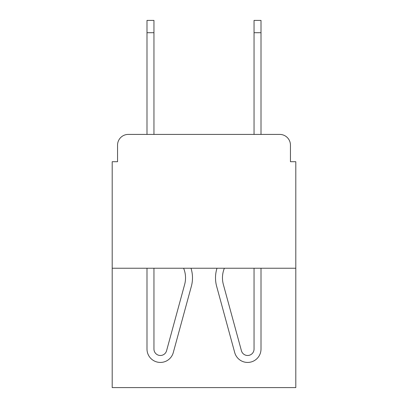 <?xml version="1.0" encoding="UTF-8"?>
<svg xmlns="http://www.w3.org/2000/svg" width="408" height="408" viewBox="0 0 408 408"><rect width="100%" height="100%" fill="white"/><g stroke="black" fill="none" stroke-linecap="round" stroke-linejoin="round"><path stroke-width="0.61" d="M117.555 145.121L117.555 161.711L117.555 145.121A10.705 10.705 0 0 1 128.26 134.416L146.992 134.416L146.992 20.4L153.954 20.4L153.954 134.416L162.246 134.416M295.8 268.235L112.2 268.235L112.2 387.6L295.8 387.6L295.8 161.711L290.445 161.711L290.445 145.121A10.705 10.705 0 0 0 279.74 134.416L128.26 134.416M112.2 268.235L112.2 161.711L117.555 161.711M245.754 134.416L254.046 134.416L254.046 20.4L261.008 20.4L261.008 134.416L279.74 134.416M290.445 161.711L290.445 145.121M191.01 268.235A32.115 32.115 0 0 1 191.357 286.319L173.283 352.583A13.382 13.382 0 0 1 146.992 349.059L146.992 268.235M191.357 286.319L173.283 352.583M153.954 268.235L153.954 349.059A6.421 6.421 0 0 0 166.571 350.752L184.645 284.488A25.158 25.158 0 0 0 183.615 268.235M166.571 350.752A6.421 6.421 0 0 1 153.954 349.059M224.385 268.235A25.158 25.158 0 0 0 223.355 284.488A25.158 25.158 0 0 1 224.385 268.235A25.158 25.158 0 0 0 223.355 284.488L241.429 350.752A6.421 6.421 0 0 0 254.046 349.059A6.421 6.421 0 0 1 241.429 350.752A6.421 6.421 0 0 0 254.046 349.059L254.046 268.235M216.99 268.235A32.115 32.115 0 0 0 216.643 286.319L234.717 352.583A13.382 13.382 0 0 0 261.008 349.059L261.008 268.235M216.643 286.319L234.717 352.583M146.992 32.711L153.954 32.711M261.008 32.711L254.046 32.711"/></g></svg>
